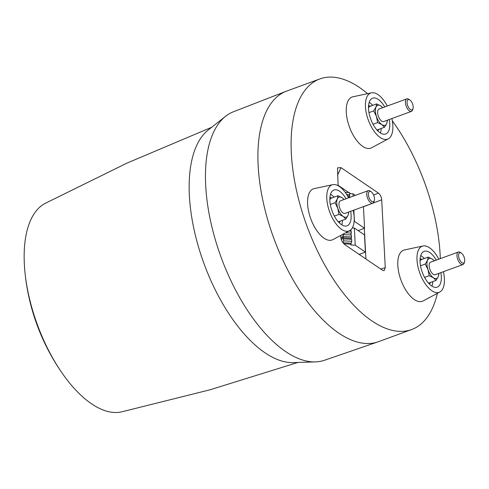 <?xml version="1.0" encoding="UTF-8"?>
<svg xmlns="http://www.w3.org/2000/svg" width="489" height="489" viewBox="0 0 489 489"><rect width="100%" height="100%" fill="white"/><g stroke="black" fill="none" stroke-linecap="round" stroke-linejoin="round"><path stroke-width="0.73" d="M211.382 127.397L127.085 163.063L45.092 203.412A111.247 52.28 69.9 0 0 24.853 271.102A111.247 52.28 69.9 0 0 35.226 318.62A111.247 52.28 69.9 0 0 62.268 373.29A111.247 52.28 69.9 0 0 121.431 411.915L210.087 389.782L297.489 362.581M226.285 115.752L207.544 130.569A125.318 58.894 69.9 0 0 201.621 256.859A125.318 58.894 69.9 0 0 292.508 362.636L316.389 361.854A132.33 62.189 -110.1 0 1 218.62 250.221A132.33 62.189 -110.1 0 1 226.285 115.752A132.33 62.189 -110.1 0 1 233.436 111.767L286.138 91.284A133.448 62.714 69.9 0 0 258.161 165.795A133.448 62.714 69.9 0 0 271.199 230.9A133.448 62.714 69.9 0 0 377.893 341.89A133.448 62.714 69.9 0 0 378.443 341.695L411.628 329.549A133.448 62.714 69.9 0 0 437.368 293.431M367.477 93.552A133.448 62.714 69.9 0 0 319.867 78.925L286.682 91.076A133.448 62.714 69.9 0 0 286.138 91.284M377.893 341.89L324.421 360.277A132.33 62.189 -110.1 0 1 316.389 361.854M319.867 78.925A133.448 62.714 69.9 0 0 291.346 153.65A133.448 62.714 69.9 0 0 335.76 282.795A133.448 62.714 69.9 0 0 411.628 329.549M440.308 258.632A133.448 62.714 69.9 0 0 440.149 254.83A133.448 62.714 69.9 0 0 392.325 120.838M348.62 197.837A24.554 11.54 69.9 0 0 332.997 184.61L314.03 188.65A27.225 12.793 69.9 0 0 307.612 204.078A27.225 12.793 69.9 0 0 317.013 230.918A27.225 12.793 69.9 0 0 332.722 239.72L349.818 230.557A24.554 11.54 69.9 0 0 354.177 217.226A24.554 11.54 69.9 0 0 353.211 210.368M404.324 249.965A27.225 12.793 69.9 0 0 404.232 249.989A27.225 12.793 69.9 0 0 400.509 278.791A27.225 12.793 69.9 0 0 421.671 301.505A27.225 12.793 69.9 0 0 422.93 301.053L440.027 291.896A24.554 11.54 -110.1 0 1 438.517 292.501A24.554 11.54 -110.1 0 1 419.403 271.927A24.554 11.54 -110.1 0 1 422.875 246.01A24.554 11.54 -110.1 0 1 423.199 245.943A24.554 11.54 -110.1 0 1 438.829 259.17M387.288 106.015A24.554 11.54 69.9 0 0 385.02 102.164A24.554 11.54 69.9 0 0 371.658 92.788L352.691 96.834A27.225 12.793 69.9 0 0 354.947 138.026A27.225 12.793 69.9 0 0 371.389 147.898L388.48 138.735A24.554 11.54 69.9 0 0 391.872 118.546M338.119 185.698L337.514 167.855L340.986 167.629L378.492 193.137C380.301 194.653 381.371 196.878 381.707 199.824L385.277 267.654L384.073 270.661L382.545 270.295L345.038 244.793C342.63 242.886 341.23 240.472 340.845 237.544L340.741 235.631M363.431 206.621L364.568 228.253L358.119 230.612M355.332 195.38L352.972 193.778L353.101 196.193M353.834 210.136L354.427 221.352L364.568 228.253M349.672 193.595L352.972 193.778M349.867 197.379L349.843 196.89L348.058 196.792M349.494 196.871L349.721 194.555L346.622 194.39M347.447 195.728L349.439 195.838M345.222 192.36L349.617 192.599L349.721 194.555M365.393 252.098L364.494 234.946L354.348 228.051L355.246 245.197L365.393 252.098L359.146 254.384M354.348 228.051L352.3 227.935M342.868 242.636L343.584 240.845L351.75 241.291L350.723 244.952L355.246 245.197M350.888 229.751L350.864 231.144M350.576 234.989L351.316 233.125L351.212 231.163L348.987 231.04M351.316 233.125L345.864 232.825M350.491 230.093L350.809 230.111M343.229 234.659L342.612 234.622M340.809 236.853L341.273 237.251L340.906 238.161M341.438 240.062L342.526 237.318L341.273 237.251M342.41 241.963L342.801 242.544M351.75 241.291L351.646 239.329L343.48 238.883L343.584 240.845M343.48 238.883L343.15 239.145L343.076 237.831L343.254 234.592L351.42 235.038L351.524 236.994L343.357 236.548M342.526 237.318L343.254 234.592M351.298 239.31L351.243 238.277L343.076 237.831M351.243 238.277L351.524 236.994M350.98 243.222L342.985 242.782M351.029 244.176L343.846 243.785M364.311 228.351L365.919 258.993M338.095 185.288L348.779 192.55M349.647 193.143L350.368 193.632M371.658 92.788A24.554 11.54 69.9 0 0 365.448 106.48A24.554 11.54 69.9 0 0 373.284 130.031A24.554 11.54 69.9 0 0 388.48 138.735M443.419 271.701A24.554 11.54 -110.1 0 1 440.027 291.896M440.864 272.636A19.053 8.955 -110.1 0 1 441.316 276.481A19.053 8.955 -110.1 0 1 437.087 287.202A19.053 8.955 -110.1 0 1 426.322 280.338A19.053 8.955 -110.1 0 1 420.069 262.031A19.053 8.955 -110.1 0 1 423.987 251.419A19.053 8.955 -110.1 0 1 436.28 260.105M424.269 258.498A18.698 8.79 69.9 0 0 420.736 255.545M431.94 286.157A18.698 8.79 69.9 0 0 432.734 281.615M420.1 258.999A13.344 6.271 -110.1 0 1 422.105 259.292M389.323 119.481A19.053 8.955 -110.1 0 1 389.776 123.326A19.053 8.955 -110.1 0 1 385.546 134.047A19.053 8.955 -110.1 0 1 374.782 127.183A19.053 8.955 -110.1 0 1 368.529 108.876A19.053 8.955 -110.1 0 1 372.447 98.265A19.053 8.955 -110.1 0 1 384.733 106.95M372.728 105.343A18.698 8.79 69.9 0 0 369.189 102.39M380.399 132.996A18.698 8.79 69.9 0 0 381.188 128.46M368.553 105.844A13.344 6.271 -110.1 0 1 370.558 106.137M332.997 184.61A24.554 11.54 69.9 0 0 326.799 198.607A24.554 11.54 69.9 0 0 335.509 223.143A24.554 11.54 69.9 0 0 349.818 230.557M350.662 211.303A19.053 8.955 -110.1 0 1 351.114 215.142A19.053 8.955 -110.1 0 1 346.884 225.869A19.053 8.955 -110.1 0 1 336.114 219.005A19.053 8.955 -110.1 0 1 329.867 200.692A19.053 8.955 -110.1 0 1 333.779 190.087A19.053 8.955 -110.1 0 1 346.071 198.766M330.527 194.212A18.698 8.79 -110.1 0 1 334.066 197.165M342.526 220.276A18.698 8.79 -110.1 0 1 341.732 224.818M329.892 197.66A13.344 6.271 -110.1 0 1 331.897 197.959M340.356 221.071A13.344 6.271 -110.1 0 1 339.018 222.593M348.675 212.03L348.101 215.282C347.068 217.452 345.43 217.843 343.192 216.444C340.943 214.787 339.14 212.067 337.789 208.271C336.573 204.445 336.414 201.334 337.3 198.937C338.333 196.761 339.971 196.376 342.208 197.776L344.14 199.475M338.04 221.529L338.571 221.731L345.839 219.066L343.192 216.444L338.963 214.396L337.789 208.271L335.038 202.727L337.3 198.937L337.985 195.728L342.208 197.776L344.085 199.494M374.342 200.466L373.987 201.67A6.675 3.136 -110.1 0 1 372.771 203.204L344.996 213.375A6.675 3.136 -110.1 0 1 339.635 207.837A6.675 3.136 -110.1 0 1 340.405 200.845L368.18 190.673A6.675 3.136 -110.1 0 1 370.1 191.065L371.151 191.749A5.483 2.579 -110.1 0 1 373.981 195.985A5.483 2.579 -110.1 0 1 374.342 200.466A5.483 2.579 -110.1 0 1 371.854 201.468A5.483 2.579 -110.1 0 1 368.938 197.177A5.483 2.579 -110.1 0 1 371.151 191.749M372.771 203.204A6.675 3.136 -110.1 0 1 367.404 197.666A6.675 3.136 -110.1 0 1 368.18 190.673M345.839 219.066L348.101 215.282L348.785 212.073M337.985 195.728L330.717 198.387L329.83 199.665M335.038 202.727L330.301 204.457M338.963 214.396L334.354 216.083M379.024 129.255A13.344 6.271 -110.1 0 1 377.685 130.771M387.447 120.251L386.762 123.46L384.501 127.25L377.233 129.909L376.701 129.707M368.492 107.843L369.378 106.571L376.646 103.912L380.876 105.96L382.808 107.659M384.501 127.25L381.854 124.622L377.63 122.574L373.015 124.261M377.63 122.574L376.457 116.449L373.7 110.905L368.969 112.641M373.7 110.905L375.962 107.122L376.646 103.912M387.337 120.208L386.762 123.46C385.729 125.636 384.091 126.021 381.854 124.622C379.605 122.971 377.801 120.245 376.457 116.449C375.24 112.629 375.075 109.518 375.962 107.122C377.001 104.946 378.633 104.554 380.876 105.96L382.746 107.678M413.009 108.65A5.483 2.579 -110.1 0 1 410.375 109.554A5.483 2.579 -110.1 0 1 407.068 102.727A5.483 2.579 -110.1 0 1 409.813 99.927A5.483 2.579 -110.1 0 1 409.868 99.964A5.483 2.579 -110.1 0 1 413.009 108.65L412.649 109.848A6.675 3.136 -110.1 0 1 411.432 111.388L383.657 121.553A6.675 3.136 -110.1 0 1 381.671 121.125A6.675 3.136 -110.1 0 1 377.887 114.53A6.675 3.136 -110.1 0 1 379.073 109.023L406.842 98.857A6.675 3.136 -110.1 0 1 408.761 99.243A6.675 3.136 -110.1 0 1 408.828 99.285M411.432 111.388A6.675 3.136 -110.1 0 1 409.446 110.954A6.675 3.136 -110.1 0 1 405.662 104.365A6.675 3.136 -110.1 0 1 406.842 98.857M430.564 282.41A13.344 6.271 -110.1 0 1 429.226 283.932M424.562 277.416L429.171 275.729L433.395 277.776L436.041 280.405L428.774 283.064L428.242 282.868M436.041 280.405L438.309 276.615C437.27 278.791 435.638 279.176 433.395 277.776C431.145 276.126 429.348 273.4 427.997 269.604C426.781 265.778 426.616 262.666 427.508 260.276C428.541 258.1 430.179 257.715 432.417 259.115L434.293 260.833M458.389 252.012L430.613 262.177A6.675 3.136 69.9 0 0 429.837 269.17A6.675 3.136 69.9 0 0 435.198 274.708L462.973 264.543A6.675 3.136 -110.1 0 1 457.612 259.005A6.675 3.136 -110.1 0 1 458.389 252.012A6.675 3.136 -110.1 0 1 460.308 252.397L461.359 253.082A5.483 2.579 -110.1 0 1 464.189 257.318A5.483 2.579 -110.1 0 1 464.55 261.804A5.483 2.579 -110.1 0 1 462.062 262.801A5.483 2.579 -110.1 0 1 459.14 258.51A5.483 2.579 -110.1 0 1 461.359 253.082M438.877 273.363L438.309 276.615L438.988 273.406M464.55 261.804L464.189 263.009A6.675 3.136 -110.1 0 1 462.973 264.543M434.348 260.814L432.417 259.115L428.187 257.067L427.508 260.276L425.241 264.06L427.997 269.604L429.171 275.729M420.039 260.998L420.919 259.726L428.187 257.067M420.509 265.796L425.241 264.06M380.711 269.048L385.277 267.654M381.707 199.824L363.437 206.743M373.596 194.989L378.492 193.137M340.986 167.629L337.563 175.129M404.232 249.989L423.199 245.943M409.813 99.927L408.761 99.243M24.853 271.102A213.51 213.51 0 0 0 62.268 373.29"/></g></svg>
